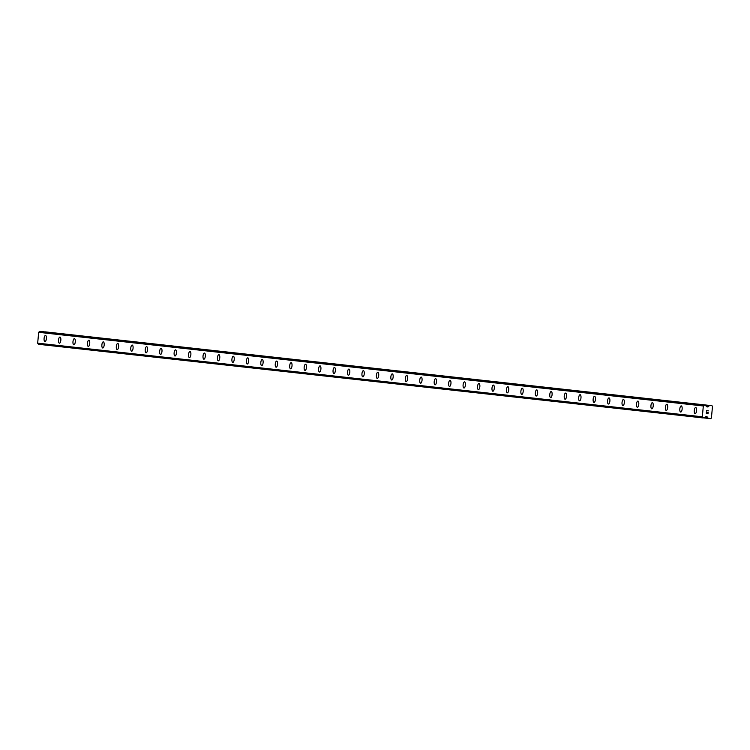 <?xml version="1.0" encoding="UTF-8"?>
<svg xmlns="http://www.w3.org/2000/svg" width="750" height="750" viewBox="0 0 750 750"><rect width="100%" height="100%" fill="white"/><g stroke="black" fill="none" stroke-linecap="round" stroke-linejoin="round"><path stroke-width="1.12" d="M695.147 413.644A3.084 1.153 95.3 0 1 695.138 413.644A3.084 1.153 95.3 0 1 695.138 413.644A3.084 1.153 95.3 0 1 694.284 410.456A3.084 1.153 95.3 0 1 695.709 407.503A3.084 1.153 95.3 0 1 695.719 407.503A3.084 1.153 95.3 0 1 696.572 410.691A3.084 1.153 95.3 0 1 695.147 413.644A3.084 1.153 95.3 0 1 694.284 410.456A3.084 1.153 95.3 0 1 695.709 407.494M680.7 412.041A3.084 1.153 95.3 0 1 680.691 412.041A3.084 1.153 95.3 0 1 679.837 408.863A3.084 1.153 95.3 0 1 681.262 405.9L681.262 405.9A3.084 1.153 95.3 0 1 682.125 409.088A3.084 1.153 95.3 0 1 680.691 412.041A3.084 1.153 95.3 0 1 679.828 408.853A3.084 1.153 95.3 0 1 681.262 405.9M666.244 410.438A3.084 1.153 95.3 0 1 666.234 410.438L666.244 410.438A3.084 1.153 95.3 0 1 665.391 407.259A3.084 1.153 95.3 0 1 666.816 404.297A3.084 1.153 95.3 0 1 666.816 404.297A3.084 1.153 95.3 0 1 667.669 407.484A3.084 1.153 95.3 0 1 666.244 410.438A3.084 1.153 95.3 0 1 665.381 407.25A3.084 1.153 95.3 0 1 666.806 404.297M651.797 408.844A3.084 1.153 95.3 0 1 651.788 408.834L651.797 408.844A3.084 1.153 95.3 0 1 650.944 405.656A3.084 1.153 95.3 0 1 652.359 402.694A3.084 1.153 95.3 0 1 652.369 402.694A3.084 1.153 95.3 0 1 653.222 405.881A3.084 1.153 95.3 0 1 651.797 408.844A3.084 1.153 95.3 0 1 650.934 405.647A3.084 1.153 95.3 0 1 652.359 402.694M637.35 407.241A3.084 1.153 95.3 0 1 637.341 407.241L637.35 407.241A3.084 1.153 95.3 0 1 636.487 404.053A3.084 1.153 95.3 0 1 637.913 401.091A3.084 1.153 95.3 0 1 637.922 401.091A3.084 1.153 95.3 0 1 638.775 404.278A3.084 1.153 95.3 0 1 637.35 407.241A3.084 1.153 95.3 0 1 636.487 404.053A3.084 1.153 95.3 0 1 637.913 401.091M622.903 405.637A3.084 1.153 95.3 0 1 622.894 405.637A3.084 1.153 95.3 0 1 622.041 402.45A3.084 1.153 95.3 0 1 623.466 399.497A3.084 1.153 95.3 0 1 623.475 399.497A3.084 1.153 95.3 0 1 624.328 402.684A3.084 1.153 95.3 0 1 622.903 405.637A3.084 1.153 95.3 0 1 622.894 405.637A3.084 1.153 95.3 0 1 622.041 402.45A3.084 1.153 95.3 0 1 623.466 399.497M608.447 404.034L608.447 404.034A3.084 1.153 95.3 0 1 608.447 404.034A3.084 1.153 95.3 0 1 607.594 400.856A3.084 1.153 95.3 0 1 609.019 397.894L609.019 397.894A3.084 1.153 95.3 0 1 609.881 401.081A3.084 1.153 95.3 0 1 608.447 404.034A3.084 1.153 95.3 0 1 607.584 400.847A3.084 1.153 95.3 0 1 609.019 397.894M594 402.431A3.084 1.153 95.3 0 1 593.991 402.431A3.084 1.153 95.3 0 1 594 402.431A3.084 1.153 95.3 0 1 593.147 399.253A3.084 1.153 95.3 0 1 594.572 396.291A3.084 1.153 95.3 0 1 594.572 396.291A3.084 1.153 95.3 0 1 595.425 399.478A3.084 1.153 95.3 0 1 594 402.431A3.084 1.153 95.3 0 1 593.137 399.244A3.084 1.153 95.3 0 1 594.562 396.291M579.553 400.837A3.084 1.153 95.3 0 1 579.544 400.837L579.553 400.837A3.084 1.153 95.3 0 1 578.7 397.65A3.084 1.153 95.3 0 1 580.125 394.688A3.084 1.153 95.3 0 1 580.125 394.688A3.084 1.153 95.3 0 1 580.978 397.875A3.084 1.153 95.3 0 1 579.553 400.837A3.084 1.153 95.3 0 1 578.691 397.65A3.084 1.153 95.3 0 1 580.116 394.688M565.106 399.234A3.084 1.153 95.3 0 1 564.244 396.047A3.084 1.153 95.3 0 1 565.669 393.094A3.084 1.153 95.3 0 1 565.678 393.094A3.084 1.153 95.3 0 1 566.531 396.281A3.084 1.153 95.3 0 1 565.106 399.234L565.106 399.234A3.084 1.153 95.3 0 1 565.097 399.234A3.084 1.153 95.3 0 1 564.244 396.047A3.084 1.153 95.3 0 1 565.669 393.084M550.659 397.631A3.084 1.153 95.3 0 1 550.65 397.631A3.084 1.153 95.3 0 1 550.65 397.631A3.084 1.153 95.3 0 1 549.797 394.453A3.084 1.153 95.3 0 1 551.222 391.491A3.084 1.153 95.3 0 1 551.231 391.491A3.084 1.153 95.3 0 1 552.084 394.678A3.084 1.153 95.3 0 1 550.659 397.631A3.084 1.153 95.3 0 1 549.797 394.444A3.084 1.153 95.3 0 1 551.222 391.491M536.203 396.028L536.203 396.028A3.084 1.153 95.3 0 1 536.203 396.028A3.084 1.153 95.3 0 1 535.35 392.85A3.084 1.153 95.3 0 1 536.775 389.887A3.084 1.153 95.3 0 1 536.784 389.887A3.084 1.153 95.3 0 1 537.638 393.075A3.084 1.153 95.3 0 1 536.203 396.028A3.084 1.153 95.3 0 1 535.341 392.841A3.084 1.153 95.3 0 1 536.775 389.887M521.756 394.434A3.084 1.153 95.3 0 1 521.747 394.425A3.084 1.153 95.3 0 1 520.903 391.247A3.084 1.153 95.3 0 1 522.328 388.284A3.084 1.153 95.3 0 1 522.328 388.284A3.084 1.153 95.3 0 1 523.181 391.472A3.084 1.153 95.3 0 1 521.756 394.434A3.084 1.153 95.3 0 1 521.756 394.425A3.084 1.153 95.3 0 1 520.894 391.238A3.084 1.153 95.3 0 1 522.319 388.284M507.309 392.831A3.084 1.153 95.3 0 1 506.456 389.644A3.084 1.153 95.3 0 1 507.881 386.681A3.084 1.153 95.3 0 1 507.881 386.681A3.084 1.153 95.3 0 1 508.734 389.869A3.084 1.153 95.3 0 1 507.309 392.831L507.309 392.831A3.084 1.153 95.3 0 1 507.3 392.831A3.084 1.153 95.3 0 1 506.447 389.644A3.084 1.153 95.3 0 1 507.872 386.681M492.863 391.228A3.084 1.153 95.3 0 1 492.853 391.228L492.863 391.228A3.084 1.153 95.3 0 1 492 388.041A3.084 1.153 95.3 0 1 493.425 385.087A3.084 1.153 95.3 0 1 493.434 385.087A3.084 1.153 95.3 0 1 494.288 388.275A3.084 1.153 95.3 0 1 492.863 391.228A3.084 1.153 95.3 0 1 492 388.041A3.084 1.153 95.3 0 1 493.425 385.087M478.416 389.625A3.084 1.153 95.3 0 1 478.406 389.625A3.084 1.153 95.3 0 1 478.406 389.625A3.084 1.153 95.3 0 1 477.553 386.447A3.084 1.153 95.3 0 1 478.978 383.484A3.084 1.153 95.3 0 1 478.988 383.484A3.084 1.153 95.3 0 1 479.841 386.672A3.084 1.153 95.3 0 1 478.416 389.625A3.084 1.153 95.3 0 1 477.553 386.438A3.084 1.153 95.3 0 1 478.978 383.484M463.969 388.022A3.084 1.153 95.3 0 1 463.959 388.022A3.084 1.153 95.3 0 1 463.959 388.022A3.084 1.153 95.3 0 1 463.106 384.844A3.084 1.153 95.3 0 1 464.531 381.881A3.084 1.153 95.3 0 1 464.541 381.881A3.084 1.153 95.3 0 1 465.394 385.069A3.084 1.153 95.3 0 1 463.969 388.022A3.084 1.153 95.3 0 1 463.106 384.834A3.084 1.153 95.3 0 1 464.531 381.881M449.513 386.428A3.084 1.153 95.3 0 1 448.659 383.241A3.084 1.153 95.3 0 1 450.084 380.278L450.084 380.278A3.084 1.153 95.3 0 1 450.947 383.466A3.084 1.153 95.3 0 1 449.513 386.428A3.084 1.153 95.3 0 1 449.513 386.428A3.084 1.153 95.3 0 1 449.503 386.428A3.084 1.153 95.3 0 1 448.65 383.241A3.084 1.153 95.3 0 1 450.084 380.278M435.066 384.825A3.084 1.153 95.3 0 1 435.056 384.825L435.066 384.825A3.084 1.153 95.3 0 1 434.213 381.637A3.084 1.153 95.3 0 1 435.637 378.684A3.084 1.153 95.3 0 1 436.491 381.872A3.084 1.153 95.3 0 1 435.066 384.825A3.084 1.153 95.3 0 1 434.203 381.637A3.084 1.153 95.3 0 1 435.628 378.675A3.084 1.153 95.3 0 1 435.637 378.684M420.619 383.222A3.084 1.153 95.3 0 1 420.609 383.222L420.619 383.222A3.084 1.153 95.3 0 1 419.766 380.044A3.084 1.153 95.3 0 1 421.191 377.081A3.084 1.153 95.3 0 1 421.191 377.081A3.084 1.153 95.3 0 1 422.044 380.269A3.084 1.153 95.3 0 1 420.619 383.222A3.084 1.153 95.3 0 1 419.756 380.034A3.084 1.153 95.3 0 1 421.181 377.081M406.172 381.619A3.084 1.153 95.3 0 1 406.163 381.619L406.172 381.619A3.084 1.153 95.3 0 1 405.309 378.441A3.084 1.153 95.3 0 1 406.734 375.478A3.084 1.153 95.3 0 1 406.744 375.478A3.084 1.153 95.3 0 1 407.597 378.666A3.084 1.153 95.3 0 1 406.172 381.619A3.084 1.153 95.3 0 1 405.309 378.431A3.084 1.153 95.3 0 1 406.734 375.478M391.725 380.025A3.084 1.153 95.3 0 1 391.716 380.016A3.084 1.153 95.3 0 1 391.716 380.016A3.084 1.153 95.3 0 1 390.863 376.837A3.084 1.153 95.3 0 1 392.288 373.875A3.084 1.153 95.3 0 1 392.297 373.875A3.084 1.153 95.3 0 1 393.15 377.062A3.084 1.153 95.3 0 1 391.725 380.025A3.084 1.153 95.3 0 1 390.863 376.828A3.084 1.153 95.3 0 1 392.288 373.875M377.278 378.422A3.084 1.153 95.3 0 1 377.269 378.422A3.084 1.153 95.3 0 1 376.416 375.234A3.084 1.153 95.3 0 1 377.841 372.272L377.841 372.272A3.084 1.153 95.3 0 1 378.703 375.459A3.084 1.153 95.3 0 1 377.269 378.422A3.084 1.153 95.3 0 1 376.406 375.234A3.084 1.153 95.3 0 1 377.841 372.272M362.822 376.819A3.084 1.153 95.3 0 1 362.812 376.819A3.084 1.153 95.3 0 1 362.822 376.819A3.084 1.153 95.3 0 1 361.969 373.631A3.084 1.153 95.3 0 1 363.394 370.678A3.084 1.153 95.3 0 1 363.394 370.678A3.084 1.153 95.3 0 1 364.247 373.866A3.084 1.153 95.3 0 1 362.822 376.819A3.084 1.153 95.3 0 1 361.959 373.631A3.084 1.153 95.3 0 1 363.384 370.678M348.375 375.216A3.084 1.153 95.3 0 1 348.366 375.216L348.375 375.216A3.084 1.153 95.3 0 1 347.522 372.037A3.084 1.153 95.3 0 1 348.947 369.075A3.084 1.153 95.3 0 1 348.947 369.075A3.084 1.153 95.3 0 1 349.8 372.262A3.084 1.153 95.3 0 1 348.375 375.216A3.084 1.153 95.3 0 1 347.512 372.028A3.084 1.153 95.3 0 1 348.938 369.075M333.928 373.612A3.084 1.153 95.3 0 1 333.919 373.612L333.928 373.612A3.084 1.153 95.3 0 1 333.066 370.434A3.084 1.153 95.3 0 1 334.491 367.472A3.084 1.153 95.3 0 1 334.5 367.472A3.084 1.153 95.3 0 1 335.353 370.659A3.084 1.153 95.3 0 1 333.928 373.612A3.084 1.153 95.3 0 1 333.066 370.425A3.084 1.153 95.3 0 1 334.491 367.472M319.481 372.019A3.084 1.153 95.3 0 1 319.472 372.019A3.084 1.153 95.3 0 1 318.619 368.831A3.084 1.153 95.3 0 1 320.044 365.869A3.084 1.153 95.3 0 1 320.053 365.869A3.084 1.153 95.3 0 1 320.906 369.056A3.084 1.153 95.3 0 1 319.481 372.019A3.084 1.153 95.3 0 1 319.472 372.019A3.084 1.153 95.3 0 1 318.619 368.831A3.084 1.153 95.3 0 1 320.044 365.869M305.025 370.416L305.025 370.416A3.084 1.153 95.3 0 1 305.025 370.416A3.084 1.153 95.3 0 1 304.172 367.228A3.084 1.153 95.3 0 1 305.597 364.275A3.084 1.153 95.3 0 1 305.606 364.275A3.084 1.153 95.3 0 1 306.459 367.462A3.084 1.153 95.3 0 1 305.025 370.416A3.084 1.153 95.3 0 1 304.163 367.228A3.084 1.153 95.3 0 1 305.597 364.266M290.578 368.812A3.084 1.153 95.3 0 1 290.569 368.812A3.084 1.153 95.3 0 1 290.578 368.812A3.084 1.153 95.3 0 1 289.725 365.634A3.084 1.153 95.3 0 1 291.15 362.672L291.15 362.672A3.084 1.153 95.3 0 1 292.013 365.859A3.084 1.153 95.3 0 1 290.578 368.812A3.084 1.153 95.3 0 1 289.716 365.625A3.084 1.153 95.3 0 1 291.15 362.672M276.131 367.209A3.084 1.153 95.3 0 1 276.122 367.209L276.131 367.209A3.084 1.153 95.3 0 1 275.278 364.031A3.084 1.153 95.3 0 1 276.703 361.069A3.084 1.153 95.3 0 1 276.703 361.069A3.084 1.153 95.3 0 1 277.556 364.256A3.084 1.153 95.3 0 1 276.131 367.209A3.084 1.153 95.3 0 1 275.269 364.022A3.084 1.153 95.3 0 1 276.694 361.069M261.684 365.606A3.084 1.153 95.3 0 1 260.822 362.428A3.084 1.153 95.3 0 1 262.247 359.466A3.084 1.153 95.3 0 1 262.256 359.466A3.084 1.153 95.3 0 1 263.109 362.653A3.084 1.153 95.3 0 1 261.684 365.616A3.084 1.153 95.3 0 1 261.684 365.606A3.084 1.153 95.3 0 1 261.675 365.606A3.084 1.153 95.3 0 1 260.822 362.419A3.084 1.153 95.3 0 1 262.247 359.466M247.238 364.012A3.084 1.153 95.3 0 1 247.228 364.012A3.084 1.153 95.3 0 1 247.228 364.012A3.084 1.153 95.3 0 1 246.375 360.825A3.084 1.153 95.3 0 1 247.8 357.863A3.084 1.153 95.3 0 1 247.809 357.863A3.084 1.153 95.3 0 1 248.663 361.05A3.084 1.153 95.3 0 1 247.238 364.012A3.084 1.153 95.3 0 1 246.375 360.825A3.084 1.153 95.3 0 1 247.8 357.863M232.791 362.409A3.084 1.153 95.3 0 1 232.781 362.409A3.084 1.153 95.3 0 1 232.781 362.409A3.084 1.153 95.3 0 1 231.928 359.222A3.084 1.153 95.3 0 1 233.353 356.269A3.084 1.153 95.3 0 1 233.362 356.269A3.084 1.153 95.3 0 1 234.216 359.456A3.084 1.153 95.3 0 1 232.791 362.409A3.084 1.153 95.3 0 1 231.928 359.222A3.084 1.153 95.3 0 1 233.353 356.269M218.334 360.806A3.084 1.153 95.3 0 1 218.325 360.806A3.084 1.153 95.3 0 1 218.334 360.806A3.084 1.153 95.3 0 1 217.481 357.628A3.084 1.153 95.3 0 1 218.906 354.666L218.906 354.666A3.084 1.153 95.3 0 1 219.769 357.853A3.084 1.153 95.3 0 1 218.334 360.806A3.084 1.153 95.3 0 1 217.472 357.619A3.084 1.153 95.3 0 1 218.906 354.666M203.887 359.203A3.084 1.153 95.3 0 1 203.034 356.025A3.084 1.153 95.3 0 1 204.459 353.062A3.084 1.153 95.3 0 1 204.459 353.062A3.084 1.153 95.3 0 1 205.312 356.25A3.084 1.153 95.3 0 1 203.887 359.203L203.887 359.203A3.084 1.153 95.3 0 1 203.878 359.203A3.084 1.153 95.3 0 1 203.025 356.016A3.084 1.153 95.3 0 1 204.45 353.062M189.441 357.609A3.084 1.153 95.3 0 1 189.431 357.609L189.441 357.609A3.084 1.153 95.3 0 1 188.588 354.422A3.084 1.153 95.3 0 1 190.013 351.459A3.084 1.153 95.3 0 1 190.866 354.647A3.084 1.153 95.3 0 1 189.441 357.609A3.084 1.153 95.3 0 1 188.578 354.422A3.084 1.153 95.3 0 1 190.003 351.459A3.084 1.153 95.3 0 1 190.013 351.459M174.994 356.006A3.084 1.153 95.3 0 1 174.984 356.006L174.994 356.006A3.084 1.153 95.3 0 1 174.131 352.819A3.084 1.153 95.3 0 1 175.556 349.866A3.084 1.153 95.3 0 1 175.566 349.866A3.084 1.153 95.3 0 1 176.419 353.053A3.084 1.153 95.3 0 1 174.994 356.006A3.084 1.153 95.3 0 1 174.131 352.819A3.084 1.153 95.3 0 1 175.556 349.856M160.547 354.403A3.084 1.153 95.3 0 1 160.538 354.403A3.084 1.153 95.3 0 1 160.538 354.403A3.084 1.153 95.3 0 1 159.684 351.216A3.084 1.153 95.3 0 1 161.109 348.263A3.084 1.153 95.3 0 1 161.119 348.263A3.084 1.153 95.3 0 1 161.972 351.45A3.084 1.153 95.3 0 1 160.547 354.403A3.084 1.153 95.3 0 1 159.684 351.216A3.084 1.153 95.3 0 1 161.109 348.263M146.091 352.8L146.091 352.8A3.084 1.153 95.3 0 1 146.091 352.8A3.084 1.153 95.3 0 1 145.237 349.622A3.084 1.153 95.3 0 1 146.662 346.659L146.662 346.659A3.084 1.153 95.3 0 1 147.525 349.847A3.084 1.153 95.3 0 1 146.091 352.8A3.084 1.153 95.3 0 1 145.228 349.613A3.084 1.153 95.3 0 1 146.662 346.659M131.653 351.206A3.084 1.153 95.3 0 1 131.644 351.197A3.084 1.153 95.3 0 1 130.791 348.019A3.084 1.153 95.3 0 1 132.216 345.056A3.084 1.153 95.3 0 1 133.069 348.244A3.084 1.153 95.3 0 1 131.644 351.206A3.084 1.153 95.3 0 1 130.781 348.009A3.084 1.153 95.3 0 1 132.206 345.056A3.084 1.153 95.3 0 1 132.216 345.056M117.197 349.603A3.084 1.153 95.3 0 1 117.188 349.603L117.197 349.603A3.084 1.153 95.3 0 1 116.344 346.416A3.084 1.153 95.3 0 1 117.769 343.453A3.084 1.153 95.3 0 1 117.769 343.453A3.084 1.153 95.3 0 1 118.622 346.641A3.084 1.153 95.3 0 1 117.197 349.603A3.084 1.153 95.3 0 1 116.334 346.416A3.084 1.153 95.3 0 1 117.759 343.453M102.75 348A3.084 1.153 95.3 0 1 102.741 348L102.75 348A3.084 1.153 95.3 0 1 101.888 344.812A3.084 1.153 95.3 0 1 103.312 341.859A3.084 1.153 95.3 0 1 103.322 341.859A3.084 1.153 95.3 0 1 104.175 345.047A3.084 1.153 95.3 0 1 102.75 348A3.084 1.153 95.3 0 1 101.888 344.812A3.084 1.153 95.3 0 1 103.312 341.859M88.303 346.397A3.084 1.153 95.3 0 1 88.294 346.397A3.084 1.153 95.3 0 1 88.294 346.397A3.084 1.153 95.3 0 1 87.441 343.219A3.084 1.153 95.3 0 1 88.866 340.256A3.084 1.153 95.3 0 1 88.875 340.256A3.084 1.153 95.3 0 1 89.728 343.444A3.084 1.153 95.3 0 1 88.303 346.397A3.084 1.153 95.3 0 1 87.441 343.209A3.084 1.153 95.3 0 1 88.866 340.256M73.856 344.794A3.084 1.153 95.3 0 1 73.847 344.794A3.084 1.153 95.3 0 1 72.994 341.616A3.084 1.153 95.3 0 1 74.419 338.653A3.084 1.153 95.3 0 1 74.428 338.653A3.084 1.153 95.3 0 1 75.281 341.841A3.084 1.153 95.3 0 1 73.847 344.794A3.084 1.153 95.3 0 1 72.984 341.606A3.084 1.153 95.3 0 1 74.419 338.653M59.4 343.2A3.084 1.153 95.3 0 1 59.391 343.2A3.084 1.153 95.3 0 1 59.4 343.2A3.084 1.153 95.3 0 1 58.547 340.012A3.084 1.153 95.3 0 1 59.972 337.05L59.972 337.05A3.084 1.153 95.3 0 1 60.834 340.238A3.084 1.153 95.3 0 1 59.4 343.2A3.084 1.153 95.3 0 1 58.537 340.012A3.084 1.153 95.3 0 1 59.972 337.05M44.953 341.597A3.084 1.153 95.3 0 1 44.944 341.597L44.953 341.597A3.084 1.153 95.3 0 1 44.1 338.409A3.084 1.153 95.3 0 1 45.525 335.456A3.084 1.153 95.3 0 1 45.525 335.456A3.084 1.153 95.3 0 1 46.378 338.644A3.084 1.153 95.3 0 1 44.953 341.597A3.084 1.153 95.3 0 1 44.091 338.409A3.084 1.153 95.3 0 1 45.516 335.447M40.791 331.453L705.591 405.272A1.041 0.966 96.3 0 0 706.247 406.097L706.688 406.659A0.647 0.6 96.3 0 0 707.091 406.884L707.653 406.941A0.647 0.6 96.3 0 0 708.103 406.791L709.266 405.741A0.975 0.9 -83.7 0 1 709.931 405.516L711.956 405.703L712.5 406.406L711.403 418.041L710.737 418.641L708.713 418.453A0.975 0.9 -83.7 0 1 708.103 418.106L707.147 416.869A0.647 0.6 96.3 0 0 706.753 416.644L706.181 416.588A0.647 0.6 96.3 0 0 705.731 416.737L705.197 417.206A1.041 0.966 96.3 0 0 704.391 417.9L703.041 417.778A1.041 0.966 96.3 0 0 702.291 416.925L703.341 405.844A1.041 0.966 96.3 0 0 704.231 405.141L39.6 331.491A1.041 0.966 96.3 0 1 38.7 332.203L37.659 343.275A1.041 0.966 96.3 0 1 38.4 344.128L703.191 417.947M711.956 405.703L45.291 331.866A0.975 0.9 96.3 0 0 44.934 331.913M707.109 413.128L706.388 413.062L707.288 412.594L707.241 413.147L707.288 412.594M707.962 413.212L708.066 412.2L708.075 413.353L706.256 413.184L706.481 412.059M706.247 413.184L708.075 413.353L708.178 412.209M706.791 411.178L706.491 410.644L708.319 410.812M37.547 343.209L702.188 416.85M37.5 343.144L702.141 416.784M38.522 332.306L703.162 405.956M38.587 332.25L703.228 405.9M708.694 418.444L704.363 417.966L708.675 418.444M704.484 417.703L708.103 418.106M705.759 416.709L707.147 416.869M38.4 344.128L703.041 417.778M37.659 343.275L702.291 416.925M38.7 332.203L703.341 405.844M39.6 331.491L704.231 405.141M39.787 331.359L704.419 405.009M706.978 406.866L707.653 406.941M706.669 406.631L708.103 406.791M705.6 405.338L709.266 405.741M45.291 331.866L709.931 405.516M38.559 344.297L703.2 417.947"/></g></svg>
